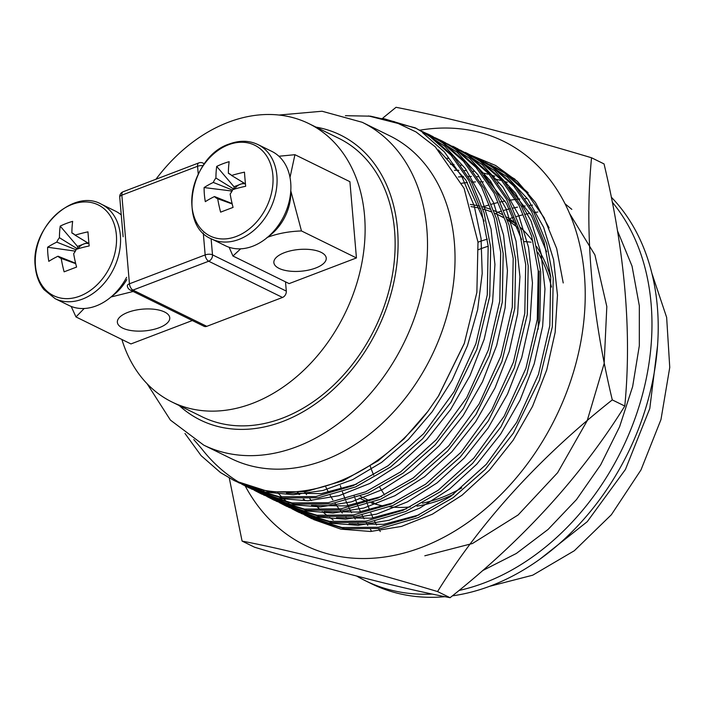 <?xml version="1.0" encoding="UTF-8"?>
<svg xmlns="http://www.w3.org/2000/svg" width="705" height="705" viewBox="0 0 705 705"><rect width="100%" height="100%" fill="white"/><g stroke="black" fill="none" stroke-linecap="round" stroke-linejoin="round"><path stroke-width="1.06" d="M470.975 206.618A156.686 117.347 116.2 0 1 480.643 208.469M482.951 209.077A156.686 117.347 116.2 0 1 491.5 211.914M494.831 213.289A156.686 117.347 116.2 0 1 498.373 214.937A156.686 117.347 116.2 0 1 503.96 217.933M507.574 220.163A156.686 117.347 116.2 0 1 517.963 228.05M537.792 252.24A156.686 117.347 116.2 0 1 551.442 287.041M453.685 494.231A158.784 118.925 116.2 0 1 416.955 506.128M410.363 506.957A158.784 118.925 116.2 0 1 389.583 506.833M384.463 506.128A158.784 118.925 116.2 0 1 371.244 502.921M367.146 501.484A158.784 118.925 116.2 0 1 359.321 498.1M159.198 327.71A26.288 10.919 175.1 0 0 169.755 317.788A26.288 10.919 175.1 0 0 154.915 309.354A26.288 10.919 175.1 0 0 127.922 312.35A26.288 10.919 175.1 0 0 117.365 322.273A26.288 10.919 175.1 0 0 132.205 330.707A26.288 10.919 175.1 0 0 159.198 327.71M315.69 268.023A26.288 10.919 175.1 0 0 326.248 258.101A26.288 10.919 175.1 0 0 311.407 249.676A26.288 10.919 175.1 0 0 284.423 252.672A26.288 10.919 175.1 0 0 273.866 262.595A26.288 10.919 175.1 0 0 288.706 271.02A26.288 10.919 175.1 0 0 315.69 268.023M611.253 197.118A230.288 172.478 116.2 0 1 657.351 306.798A230.288 172.478 116.2 0 1 452.372 595.848M612.248 202.124A230.288 172.478 116.2 0 1 651.103 303.732A230.288 172.478 116.2 0 1 458.99 590.473M121.886 339.484A155.109 116.166 -63.8 0 0 172.055 402.035A155.109 116.166 -63.8 0 0 304.921 369.147A155.109 116.166 -63.8 0 0 364.538 215.483A155.109 116.166 -63.8 0 0 308.799 123.587A155.109 116.166 -63.8 0 0 155.946 179.246M172.055 402.035L202.079 416.778A155.109 116.166 -63.8 0 0 334.945 383.89A155.109 116.166 -63.8 0 0 394.553 230.227A155.109 116.166 -63.8 0 0 338.823 138.33L308.799 123.587M454.355 242.344A179.819 134.673 -63.8 0 0 389.742 135.809L362.22 122.291A179.819 134.673 116.2 0 1 426.833 228.825A179.819 134.673 116.2 0 1 357.726 406.979A179.819 134.673 116.2 0 1 203.692 445.102L231.214 458.62A179.819 134.673 -63.8 0 0 385.247 420.488A179.819 134.673 -63.8 0 0 454.355 242.344M427.882 411.376A198.22 148.455 116.2 0 1 241.894 483.991L234.157 480.563L269.442 491.887L305.935 491.605L343.159 480.757L378.083 460.841L404.027 438.863L427.882 411.376L438.369 396.192L464.322 343.335L476.871 292.408L477.99 242.123L464.128 188.385L435.276 146.834L416.047 131.958L394.403 121.692L370.566 116.175L345.415 115.691M382.418 118.246L416.408 128.416M368.459 115.937L415.157 127.79L431.751 137.228L453.588 156.448L471.495 182.04L484.123 212.919L490.671 247.332L489.763 296.144L476.862 349.389L450.865 402.352L422.639 438.748L390.588 466.983L355.664 486.899L318.449 497.748L281.956 498.03L249.173 487.939L241.727 484.123M415.157 127.79L429.248 136.003L451.085 155.223L468.992 180.815L481.621 211.694L488.177 246.107L487.261 294.91L475.919 343.679L454.161 391.619L423.714 433.619L388.085 465.749L353.161 485.674L315.946 496.523L279.453 496.796L246.671 486.714M490.222 164.653L506.798 174.082L528.124 192.738M485.155 162.317L504.295 172.857L526.133 192.077L544.048 217.669L556.677 248.548L563.225 282.961M477.708 158.51L494.293 167.94L516.13 187.16L534.038 212.751L546.666 243.639L553.222 278.052L552.306 326.856L539.404 380.101L513.407 433.073L485.181 469.459L453.13 497.695L418.206 517.62L380.991 528.468L344.498 528.741L311.716 518.651L304.269 514.835M472.641 156.175L491.79 166.715L513.628 185.935L531.535 211.526L544.163 242.405L550.72 276.818L549.803 325.631L538.461 374.399L516.703 422.339L486.256 464.331L450.627 496.47L415.712 516.386L378.488 527.234L341.995 527.516L309.213 517.426M467.697 153.593L481.779 161.797L503.626 181.018L521.533 206.609L534.161 237.497L540.709 271.901L539.792 320.713L526.899 373.958L500.902 426.93L472.667 463.317L440.625 491.552L405.701 511.477L368.477 522.326L331.985 522.599L299.211 512.509M460.136 150.033L479.285 160.573L501.123 179.793L519.03 205.384L531.658 236.263L538.206 270.676L537.289 319.488L525.956 368.257L504.19 416.197L473.751 458.188L438.122 490.319L403.198 510.244L365.983 521.092L329.491 521.374L296.708 511.284L291.764 508.693M455.183 147.451L469.274 155.655L491.112 174.875L509.019 200.467L521.647 231.346L528.204 265.759L527.287 314.571L514.386 367.816L488.398 420.779L460.162 457.175L428.111 485.41L393.196 505.335L355.972 516.183L319.48 516.457L286.697 506.366L279.25 502.55M447.631 143.891L466.772 154.43L488.609 173.65L506.516 199.242L519.144 230.121L525.701 264.534L524.784 313.346L513.452 362.114L491.685 410.054L461.237 452.046L425.608 484.176L390.693 504.101L353.469 514.95L316.977 515.232L284.203 505.141M435.117 137.739L442.687 141.308L456.77 149.513L478.607 168.733L496.514 194.324L509.142 225.203L515.69 259.616L514.773 308.429L501.881 361.674L475.884 414.637L447.649 451.033L415.606 479.268L380.682 499.193L343.467 510.041L306.975 510.314L274.192 500.224L266.746 496.408M440.176 140.075L454.267 148.288L476.104 167.508L494.011 193.1L506.639 223.978L513.187 258.391L512.279 307.204L500.938 355.972L479.171 403.912L448.732 445.904L413.104 478.034L378.18 497.959L340.964 508.807L304.472 509.089L271.689 498.999M423.828 132.284L428.922 134.558M430.173 135.157L444.256 143.371L466.093 162.591L484 188.182L496.637 219.061L503.185 253.474L502.268 302.286L489.376 355.531L463.379 408.495L435.144 444.89L403.101 473.125L368.177 493.042L330.953 503.89L294.461 504.172L261.687 494.082L254.232 490.266M422.612 131.597L441.753 142.146L463.59 161.366L481.506 186.957L494.135 217.836L500.682 252.249L499.766 301.053L488.433 349.821L466.666 397.77L436.219 439.761L400.599 471.892L365.675 491.817L328.451 502.665L291.958 502.947L259.184 492.857M310.464 518.025L305.556 515.381M304.349 514.676L299.599 511.698M298.426 510.913L293.835 507.609M292.707 506.736L288.283 503.106M287.199 502.145L282.943 498.171M281.894 497.131L277.814 492.795M285.446 505.741L280.537 503.088M279.33 502.392L274.58 499.413M273.408 498.629L268.817 495.324M267.688 494.452L263.265 490.812M272.941 499.598L268.032 496.946M247.922 487.314L243.013 484.661M241.806 483.956L240.431 483.137M71.187 306.437L75.981 316.942L130.954 343.934L192.315 320.537M229.143 247.279L232.941 256.012L289.129 283.613L356.439 257.942L349.909 181.687L294.937 154.695L278.898 156.246M206.776 326.336L282.502 297.457L208.698 261.22L132.972 290.099L206.776 326.336A5.261 3.939 116.2 0 1 204.045 326.292L130.249 290.046A5.261 3.939 -63.8 0 0 132.972 290.099A5.261 2.714 -110.9 0 1 129.438 283.798L205.164 254.919L203.287 233.064M211.112 238.722L212.496 254.849L286.3 291.094L285.507 281.833M286.3 291.094A5.261 3.939 116.2 0 1 282.502 297.457M111.029 296.99L133.157 291.482M75.981 316.942L84.177 308.499M112.042 296.118A43.111 32.289 -63.8 0 0 126.794 279.594M290.011 177.448L294.937 154.695M266.975 237.497C277.356 233.558 288.856 231.372 301.476 230.949L290.786 190.808M301.476 230.949L356.439 257.942M232.941 256.012L240.678 248.821M290.76 191.178A43.111 32.289 116.2 0 1 268.535 236.431M234.157 480.563L220.48 472.553L201.119 455.659L184.974 433.46M193.778 439.576L201.313 448.283C212.76 463.106 226.287 475.011 241.894 483.991M445.022 596.686A230.288 172.478 116.2 0 1 371.579 583.784L365.322 580.709A230.288 172.478 116.2 0 1 356.704 576.064M432.359 594.068A230.288 172.478 116.2 0 1 365.322 580.709M464.137 343.846L438.572 395.884M438.334 149.874L465.855 180.004L484.097 221.088M476.862 349.389L451.165 401.894M356.571 484.159L321.039 493.65L286.45 493.103M489.376 355.531L463.379 408.495M501.881 361.674L476.183 414.179M381.581 496.452L346.058 505.934L311.469 505.388M484.071 175.281L506.49 203.472L521.621 239.515M514.386 367.816L488.398 420.779M394.095 502.595L358.563 512.077L323.974 511.53M526.899 373.958L500.902 426.93M406.6 508.737L371.077 518.219L336.479 517.673M445.648 158.105L448.221 158.449M509.089 187.565L531.508 215.756L546.639 251.8M539.404 380.101L513.407 433.073M419.114 514.879L383.582 524.361L348.993 523.815M461.704 183.238L467.441 182.516M471.557 182.146L475.496 181.916M480.325 181.802L483.313 181.819M489.032 182.057L490.891 182.198M497.756 182.947L498.259 183.018M470.288 204.45A158.784 118.925 116.2 0 1 479.893 206.151M482.176 206.706A158.784 118.925 116.2 0 1 490.442 209.27M493.914 210.619A158.784 118.925 116.2 0 1 499.307 213.042A158.784 118.925 116.2 0 1 502.691 214.805M506.507 217.008A158.784 118.925 116.2 0 1 516.465 224.058M520.484 227.521A158.784 118.925 116.2 0 1 532.804 241.163M536.531 246.486A158.784 118.925 116.2 0 1 550.772 277.444M461.74 487.904A156.686 117.347 116.2 0 1 422.418 503.176M591.53 157.77L604.035 163.912C624.974 251.623 631.891 332.337 624.797 406.045C581.008 476.316 522.766 540.206 450.072 597.699C399.418 587.891 334.258 571.068 254.584 547.23L242.079 541.087C292.725 550.905 357.884 567.728 437.558 591.557C481.339 521.286 539.581 457.395 612.284 399.902C591.372 312.438 584.454 231.725 591.53 157.77C512.861 134.197 447.693 117.374 396.043 107.301L383.432 117.568M419.951 130.178A225.071 168.565 116.2 0 1 585.221 293.58A225.071 168.565 116.2 0 1 421.784 547.291A225.071 168.565 116.2 0 1 245.234 485.992M229.275 478.008L242.079 541.087M458.391 176.955L463.564 176.594M468.287 176.435L471.407 176.435M476.994 176.62L479.012 176.752M485.71 177.422L486.406 177.519M494.575 178.92L500.55 180.339M503.837 181.264L507.327 182.366M454.434 170.319L458.893 170.293M464.489 170.478L466.507 170.61M473.205 171.28L473.892 171.377M482.07 172.778L488.045 174.197M491.323 175.122L494.813 176.224M450.336 164.256L453.994 164.468M460.691 165.137L461.387 165.234M304.507 491.817L306.587 494.654M309.848 498.779L311.416 500.629M315.708 505.318L320.854 510.297M322.22 511.513L328.072 516.298M329.658 517.479L333.227 519.982M297.343 492.628L298.911 494.487M303.203 499.175L303.978 499.968M304.719 500.057L303.837 499.149M299.669 494.522L298.039 492.566M624.797 406.045L612.284 399.902M450.072 597.699L437.558 591.557M549.089 227.874L535.412 202.423L517.32 181.308L495.633 165.49L470.843 155.197M71.981 204.459A50.566 37.867 -63.8 0 0 35.453 265.714A50.566 37.867 -63.8 0 0 79.841 296.118A50.566 37.867 -63.8 0 0 116.369 234.862A50.566 37.867 -63.8 0 0 71.981 204.459M121.251 214.919A52.575 39.374 -63.8 0 0 115.312 211.059L101.485 204.274C73.505 187.874 30.218 228.235 35.25 266.402C36.087 275.558 38.978 283.278 43.93 289.57L55.131 298.664A52.575 39.374 -63.8 0 0 100.172 287.517A52.575 39.374 -63.8 0 0 120.379 235.426A52.575 39.374 -63.8 0 0 101.485 204.274M74.519 234.58L71.884 232.958A13.818 10.346 -63.8 0 1 73.346 233.681A13.818 10.346 -63.8 0 1 75.074 235.153A83.763 34.783 175.1 0 1 87.966 231.848A83.102 10.637 81.7 0 0 89.174 245.948A83.763 34.783 -4.9 0 0 76.29 249.253A13.818 10.346 -63.8 0 1 73.655 253.668A83.763 43.252 -110.9 0 0 76.581 267.08A83.102 3.111 160.4 0 0 70.165 269.513A83.102 3.111 160.4 0 0 64.12 271.83A83.763 43.252 69.1 0 1 61.203 258.418A13.818 10.346 -63.8 0 1 58.013 256.223L75.611 263.247M71.884 232.958A83.763 43.252 -110.9 0 1 72.659 221.361A83.102 58.647 16 0 0 66.226 223.494A83.102 58.647 16 0 0 60.207 226.111A83.763 43.252 69.1 0 0 59.431 237.708A13.818 10.346 -63.8 0 0 56.797 242.123A83.763 34.783 175.1 0 0 47.605 247.235A83.102 66.182 -131.8 0 0 48.812 261.344A83.763 34.783 -4.9 0 1 58.013 256.223M59.431 237.708L77.726 249.032M77.709 248.839L77.497 246.415L60.207 226.111M75.708 263.661L61.203 258.418M87.402 242.643L77.497 246.415M47.605 247.235L74.73 251.059L74.818 252.055M74.73 251.059L75.585 250.733M88.962 243.736A11.694 8.76 -63.8 0 0 84.829 243.622A11.694 8.76 -63.8 0 0 82.626 244.468A11.694 8.76 -63.8 0 0 77.885 248.786M75.074 235.153L88.945 243.586M76.052 249.79L56.797 242.123M55.131 298.664L68.958 305.45A52.575 39.374 -63.8 0 0 126.6 277.338M245.455 184.049A11.694 8.76 -63.8 0 0 241.321 183.943A11.694 8.76 -63.8 0 0 240.22 184.287A11.694 8.76 -63.8 0 0 239.118 184.78A11.694 8.76 -63.8 0 0 234.386 189.099M243.904 182.956L233.998 186.737L234.201 189.151M191.954 206.036A50.566 37.867 -63.8 0 0 236.334 236.439A50.566 37.867 -63.8 0 0 272.87 175.175A50.566 37.867 -63.8 0 0 228.482 144.772A50.566 37.867 -63.8 0 0 191.954 206.036M211.632 238.977L225.45 245.763A52.575 39.374 -63.8 0 0 252.716 246.23A52.575 39.374 -63.8 0 0 289.667 199.268A52.575 39.374 -63.8 0 0 271.804 151.381L257.986 144.587C249.191 140.392 239.63 140.189 229.319 143.987C190.385 156.351 177.634 225.591 211.632 238.977A52.575 39.374 -63.8 0 0 238.889 239.436A52.575 39.374 -63.8 0 0 275.849 192.483A52.575 39.374 -63.8 0 0 257.986 144.587M231.011 174.893L228.376 173.28A13.818 10.346 -63.8 0 1 229.848 174.003A13.818 10.346 -63.8 0 1 231.575 175.466A83.763 34.783 175.1 0 1 244.468 172.161A83.102 10.637 81.7 0 0 245.005 179.07A83.102 10.637 81.7 0 0 245.675 186.27A83.763 34.783 -4.9 0 0 232.782 189.575A13.818 10.346 -63.8 0 1 230.156 193.981A83.763 43.252 -110.9 0 0 233.073 207.402A83.102 3.111 160.4 0 0 220.621 212.152A83.763 43.252 69.1 0 1 217.704 198.731A13.818 10.346 -63.8 0 1 214.505 196.545L232.104 203.56M228.376 173.28A83.763 43.252 -110.9 0 1 229.151 161.674A83.102 58.647 16 0 0 216.699 166.424A83.763 43.252 69.1 0 0 215.924 178.03A13.818 10.346 -63.8 0 0 213.298 182.436A83.763 34.783 175.1 0 0 204.106 187.556A83.102 66.182 -131.8 0 0 204.379 194.562A83.102 66.182 -131.8 0 0 205.314 201.665A83.763 34.783 -4.9 0 1 214.505 196.545M204.106 187.556L232.086 191.046M232.553 190.103L213.298 182.436M231.575 175.466L245.446 183.899M231.231 191.372L231.311 192.377M215.924 178.03L234.219 189.345M216.699 166.424L233.998 186.737M232.209 203.974L217.704 198.731M422.621 132.743L444.388 151.91L461.837 176.576L474.192 205.79L481.057 238.493L482.202 273.54L477.637 309.68L467.494 345.591L452.187 380.004L432.244 411.667L408.433 439.462L381.617 462.374L352.773 479.594L322.961 490.495L293.262 494.707L264.772 492.072L238.537 482.687M419.59 129.984L444.661 146.138L465.423 168.636L481.083 196.598L491.041 228.949L494.928 264.428L492.61 301.669L484.185 339.228L469.997 375.642L450.618 409.499L426.825 439.497L399.55 464.472L369.869 483.445L338.973 495.703L308.059 500.762L278.36 498.444L251.042 488.838M249.711 488.142L244.767 485.375M432.094 136.127L457.175 152.28L477.937 174.778L493.597 202.74L503.555 235.091L507.441 270.57L505.115 307.821L496.69 345.371L482.502 381.784L463.132 415.642L439.33 445.639L412.055 470.614L382.383 489.596L351.478 501.845L320.563 506.904L290.865 504.586L263.547 494.98M262.225 494.284L257.281 491.517M444.608 142.278L469.68 158.422L490.442 180.921L506.102 208.883L516.06 241.233L519.946 276.712L517.62 313.963L509.204 351.513L495.016 387.926L475.637 421.784L451.843 451.79L424.569 476.756L394.888 495.738L363.992 507.988L333.077 513.046L303.379 510.728L276.06 501.123M274.73 500.427L269.786 497.66M457.113 148.42L482.185 164.565L502.956 187.063L518.616 215.025L528.565 247.376L532.46 282.855L530.134 320.105L521.709 357.655L507.521 394.069L488.151 427.935L464.348 457.933L437.074 482.899L407.402 501.881L376.496 514.13L345.582 519.197L315.884 516.871L288.565 507.265M287.235 506.578L282.3 503.802M469.618 154.562L494.699 170.716L515.461 193.214L531.121 221.167L541.079 253.518L544.965 288.997L542.639 326.248L534.214 363.798L520.034 400.211L500.656 434.077L476.853 464.075L449.587 489.041L419.907 508.023L389.01 520.272L358.096 525.34L328.398 523.013L301.079 513.407M299.748 512.72L294.805 509.944M482.132 160.705L507.203 176.858L527.966 199.356L543.625 227.31L553.584 259.669L557.479 295.148L555.152 332.39L546.727 369.94L532.539 406.353L513.17 440.22L489.367 470.217L462.092 495.183L432.421 514.165L401.515 526.415L370.601 531.482L340.903 529.155L313.584 519.55M312.253 518.862L307.318 516.086M494.637 166.847L515.011 179.229M569.481 213.333L594.914 254.919L606.82 306.56L604.15 363.542L587.212 420.665L557.62 472.702L518.149 514.941L472.465 543.502L424.815 555.796M565.013 203.771L571.834 209.367M359.039 525.04L357.999 523.498M355.276 519.233L353.654 516.509M351.566 512.773L349.592 508.966M348.816 507.38L345.838 500.797M345.133 499.087L342.427 491.949M341.546 489.367L340.33 485.56M482.916 206.909L488.627 205.049M491.508 204.203L497.007 202.74M500.374 201.956L505.009 201.004M508.939 200.317L515.593 199.409M517.232 199.233L519.814 198.995M525.278 198.651L526.538 198.607M657.562 345.512L649.79 408.512L625.432 469.459L587.256 521.674L539.519 559.479M371.553 531.182L370.504 529.64M367.781 525.375L366.159 522.652M364.08 518.915L362.106 515.108M360.511 511.812L358.351 506.939M357.638 505.229L354.932 498.091M354.298 496.232L353.963 495.236M497.704 212.275L501.132 211.192M504.013 210.346L509.512 208.883M512.879 208.098L517.514 207.147M521.444 206.459L525.128 205.922M529.746 205.375L532.495 205.12M651.852 273.223L666.648 317.409L669.75 367.428L660.973 419.554L640.995 469.909L611.358 514.747L574.328 550.737L532.716 575.192L489.675 586.304M380.295 531.517L378.673 528.794M376.585 525.058L374.611 521.251M373.024 517.955L370.856 513.081M369.658 510.164L367.446 504.234M366.803 502.374L366.565 501.652M510.235 218.409L513.637 217.334M516.518 216.479L522.017 215.025M525.384 214.232L530.019 213.28M533.949 212.593L537.818 212.029M538.179 329.217L539.202 271.161M487.375 239.145A156.686 117.347 -63.8 0 0 477.999 242.194M478.58 249.623A151.425 113.408 116.2 0 1 488.186 246.256M524.317 241.595A151.425 113.408 116.2 0 1 531.068 242.194M179.229 405.56A158.784 118.925 -63.8 0 0 324.326 397.179A158.784 118.925 -63.8 0 0 397.497 229.107A158.784 118.925 -63.8 0 0 315.972 127.112M198.228 174.056L197.567 166.274L121.842 195.153L129.438 283.798A5.261 2.185 -4.9 0 0 127.323 285.781A5.261 5.261 0 0 0 130.249 290.046M208.698 261.22A5.261 3.939 -63.8 0 0 212.496 254.849A5.261 2.185 -4.9 0 0 205.164 254.919A5.261 2.714 69.1 0 0 208.698 261.22M204.177 164.106A5.261 3.939 -63.8 0 0 203.005 163.093L204.415 163.78M203.005 163.093A5.261 5.261 0 0 0 198.819 162.899A5.261 2.714 -110.9 0 0 197.567 166.274A5.261 2.185 -4.9 0 1 203.066 165.693M119.727 197.136A5.261 2.185 -4.9 0 1 121.842 195.153A5.261 2.714 69.1 0 1 123.093 191.778A5.261 5.261 0 0 0 119.727 197.136L123.128 236.774M370.257 466.181A156.686 117.347 -63.8 0 0 373.712 475.17M379.88 487.472A156.686 117.347 -63.8 0 0 384.683 494.998M515.69 223.441L507.3 219.317M503.837 217.616L498.373 214.937M362.22 122.291L322.079 111.24L279.092 115.038M467.706 153.593L465.203 152.368M455.192 147.451L452.689 146.226M430.173 135.166L427.671 133.932M299.202 512.509L296.708 511.284M147.125 383.758L170.407 420.092L203.692 445.102M450.865 402.352L451.456 401.436M475.884 414.637L476.474 413.72M463.987 344.269L464.322 343.335M438.942 395.293L438.369 396.192M123.093 191.778L198.819 162.899M377.563 504.709L372.778 502.365M369.526 500.77L360.264 496.223M325.851 487.093L328.556 492.46M330.196 495.448L332.83 499.88M334.981 503.22L339.14 509.072M340.224 510.49L342.313 513.09M345.988 517.311L347.539 518.968M352.394 523.771L353.117 524.432M617.474 230.773L632.05 266.155L639.338 305.855L639.32 345.75L632.649 386.543L619.598 426.754L600.66 464.886L576.523 499.545L548.085 529.437L516.36 553.451L482.493 570.68"/></g></svg>
